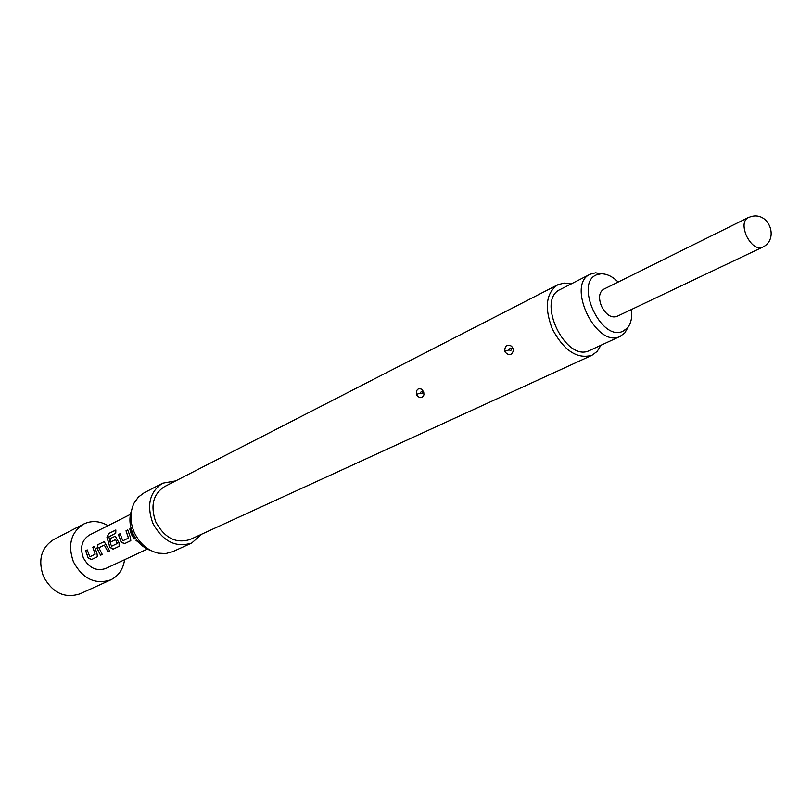 <?xml version="1.0" encoding="UTF-8"?>
<svg xmlns="http://www.w3.org/2000/svg" width="812" height="812" viewBox="0 0 812 812"><rect width="100%" height="100%" fill="white"/><g stroke="black" fill="none" stroke-linecap="round" stroke-linejoin="round"><path stroke-width="1.22" d="M136.071 540.153L139.055 542.771M136.71 539.97L135.949 540.284L139.156 542.893M124.591 559.701C123.17 569.273 118.532 576.002 110.686 579.89C95.126 584.843 82.702 578.804 73.395 561.782C67.569 544.882 70.969 532.317 83.585 524.095C91.502 520.33 99.663 520.847 108.067 525.648M110.686 579.89L80.053 593.826C64.686 598.738 52.475 592.933 43.422 576.388C37.788 559.935 41.209 547.653 53.693 539.544L83.585 524.095M131.077 528.399L129.95 528.957L134.163 539.077L135.604 538.386M134.163 539.077L131.361 534.296L129.768 528.967L131.057 528.328M130.417 537.392L127.768 529.942L126.012 530.815L128.428 538.102L122.764 540.843L120.125 533.707L118.39 534.56L121.018 541.939L124.368 543.796L130.803 540.619L130.417 537.392M119.049 542.893L115.304 536.204L109.914 538.732L110.706 541.959L115.588 539.574L117.283 543.492L111.731 546.182L110.696 544.344L108.879 536.833L115.761 533.21L115.852 529.982L108.666 533.555L106.971 537.331L109.843 547.349L113.142 549.196L119.161 546.303L119.049 542.893M109.62 550.891L104.2 541.655L97.876 544.649L97.034 548.404L100.576 555.235L102.251 554.434L98.881 547.745L104.312 545.085L107.925 551.703L109.62 550.891M96.993 553.571L94.436 546.344L92.781 547.156L95.116 554.241L89.777 556.819L87.239 549.886L85.595 550.688L88.132 557.864L91.35 559.681L97.399 556.707L96.993 553.571M147.307 549.085L105.773 568.481C96.395 571.536 88.904 567.943 83.291 557.682C79.769 547.481 81.85 539.929 89.523 535.006L130.448 514.361M628.204 326.972L624.763 332.981L619.871 336.513C596.211 348.439 565.751 284.505 590.192 274.243L595.551 272.812L602.392 273.827M590.192 274.243L560.219 289.508C535.717 299.851 565.588 362.568 589.329 350.622L620.327 336.31M618.176 282.058C612.41 276.395 606.676 273.654 600.951 273.837L597.449 274.547C573.556 281.49 600.748 342.187 622.895 331.266L627.3 328.099C630.975 323.714 632.375 317.512 631.492 309.484M761.95 247.477C779.814 239.987 769.289 210.917 750.765 216.682L747.578 217.88C743.305 220.955 742.919 226.934 746.411 235.825C751.242 245.021 756.419 248.908 761.95 247.477L616.673 316.528C611.03 318.101 605.975 314.68 601.509 306.256C598.373 298.065 599.033 292.421 603.478 289.346L748.075 217.667M416.333 394.419C416.17 389.547 417.977 387.832 421.773 389.273L423.722 391.983L423.945 394.855C422.159 398.55 419.682 398.57 416.515 394.906L416.333 394.419L420.291 393.12L421.337 391.414L422.778 392.084L421.956 393.708L420.291 393.12M504.729 351.342C504.81 345.638 507.094 343.933 511.59 346.227L513.042 348.521L513.336 350.764C511.611 355.565 508.809 355.93 504.932 351.86L504.729 351.342L508.992 349.921L510.2 348.074L511.793 348.754L510.849 350.52L508.992 349.921M571.13 283.946L564.056 283.094L557.722 284.799L164.531 486.621C153.082 494.122 150.159 505.876 155.762 521.893C164.562 538.051 176.042 543.908 190.191 539.462L591.948 355.291L597.206 351.373L600.91 345.283M557.722 284.799C546.06 292.949 544.233 307.626 552.241 328.819C563.822 350.581 577.058 359.401 591.948 355.291M175.676 480.897L162.654 483.211L144.12 492.803L138.345 497.106L134.031 503.217C129.869 512.108 129.91 521.771 134.153 532.185C139.542 543.583 147.581 550.577 158.289 553.165L165.749 553.561L172.702 551.683L191.703 543.035L201.579 534.245M162.654 483.211C149.743 491.717 146.444 505.013 152.778 523.111C162.735 541.391 175.707 548.039 191.703 543.035M131.595 510.251C129.047 517.518 129.433 525.141 132.742 533.108C136.842 541.969 143.013 547.836 151.245 550.729M134.295 538.955L135.574 538.346M128.428 537.848L126.012 530.815M120.146 533.778L118.39 534.56M118.582 534.55L121.018 541.939M121.171 541.848L124.5 543.675L130.509 540.843M127.778 530.023L126.195 530.804M115.832 530.134L108.666 533.555M108.849 533.606L106.971 537.331M107.154 537.351L109.843 547.349M109.996 547.258L113.284 549.074L119.161 546.303M115.304 536.204L109.914 538.732M110.879 541.878L110.097 538.721M117.293 543.238L115.588 539.574M104.21 541.655L97.876 544.649M98.059 544.639L97.034 548.404M97.207 548.354L100.576 555.235M100.708 555.124L102.221 554.393M107.925 551.703L104.312 545.085M108.057 551.581L109.59 550.851M95.116 553.987L92.781 547.156M87.249 549.957L85.595 550.688M85.778 550.678L88.132 557.864M88.285 557.773L91.482 559.559L97.135 556.9M94.446 546.415L92.954 547.146M422.778 392.084L423.671 391.851M511.793 348.754L513.001 348.429M600.951 273.837L595.551 272.812M627.3 328.099L624.763 332.981"/></g></svg>
